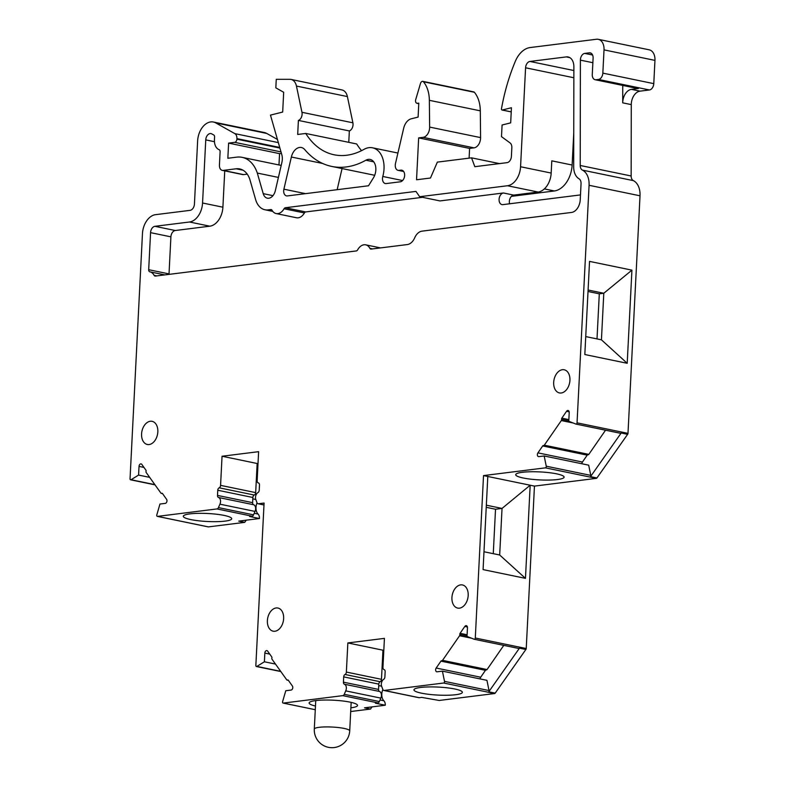 <?xml version="1.0" encoding="UTF-8"?>
<svg xmlns="http://www.w3.org/2000/svg" width="785" height="785" viewBox="0 0 785 785"><rect width="100%" height="100%" fill="white"/><g stroke="black" fill="none" stroke-linecap="round" stroke-linejoin="round"><path stroke-width="1.18" d="M381.687 686.375A4.73 3.179 101.7 0 1 383.698 679.31A2.365 1.59 101.7 0 0 384.885 676.984L385.15 671.705A2.365 1.59 101.7 0 0 384.051 669.595A2.365 1.59 101.7 0 1 382.943 667.495L384.424 638.372L347.843 642.944L346.371 672.068A2.365 1.59 101.7 0 1 345.037 674.482A2.365 1.59 101.7 0 0 343.702 676.886L343.438 682.165A2.365 1.59 101.7 0 0 344.409 684.226A4.73 3.179 101.7 0 1 345.724 690.879L344.252 694.303A2.365 1.59 101.7 0 1 342.78 695.638L283.297 703.085A1.177 0.795 101.7 0 1 282.61 701.623L285.769 690.741L291.068 690.074A2.326 1.57 101.7 0 0 292.628 688.474A2.326 1.57 101.7 0 0 292.403 686.021L288.291 680.232A1.168 0.785 101.7 0 0 287.526 680.036A1.168 0.785 101.7 0 1 286.751 679.849L272.002 659.194A1.168 0.785 101.7 0 1 271.865 658.036A1.168 0.785 -78.3 0 0 271.738 656.888L267.646 651.128A2.326 1.57 101.7 0 0 266.91 650.608A2.326 1.57 101.7 0 0 264.83 653.091L264.398 661.784L256.881 666.426A1.177 0.795 101.7 0 1 255.851 665.464L264.084 503.048L258.383 503.754A2.365 1.59 101.7 0 1 258.02 503.744A2.365 1.59 101.7 0 1 257.029 502.773L255.881 499.672A4.73 3.179 101.7 0 1 257.98 492.558A2.365 1.59 101.7 0 0 259.217 490.193L259.482 485.022A2.365 1.59 101.7 0 0 258.334 482.912L258.294 482.903A2.365 1.59 101.7 0 1 258.334 482.912A2.365 1.59 101.7 0 1 258.294 482.903A2.365 1.59 101.7 0 1 257.146 480.793L258.618 451.669L222.047 456.242L220.575 485.365A2.365 1.59 101.7 0 1 219.172 487.809A2.365 1.59 101.7 0 0 217.769 490.242L217.514 495.413A2.365 1.59 101.7 0 0 218.524 497.494A4.73 3.179 101.7 0 1 219.928 504.176L218.446 507.601A2.365 1.59 101.7 0 1 216.974 508.935L157.491 516.383A1.177 0.795 101.7 0 1 156.804 514.921L159.954 504.039L165.262 503.381A2.326 1.57 101.7 0 0 166.812 501.772A2.326 1.57 101.7 0 0 166.587 499.319L162.485 493.529A1.168 0.785 101.7 0 0 161.71 493.333A1.168 0.785 101.7 0 1 160.945 493.147L146.187 472.491A1.168 0.785 101.7 0 1 146.059 471.343A1.168 0.785 -78.3 0 0 145.922 470.186L141.84 464.426A2.326 1.57 101.7 0 0 141.094 463.906A2.326 1.57 101.7 0 0 139.024 466.388L138.582 475.082L131.075 479.723A1.177 0.795 101.7 0 1 130.045 478.762L142.458 233.665A17.731 11.932 101.7 0 1 155.538 214.668L190.078 210.351A5.907 3.974 101.7 0 0 194.435 204.021L197.634 140.917A17.731 11.932 101.7 0 1 213.412 122.028A17.731 11.932 101.7 0 1 215.777 122.911L234.843 133.627A5.907 3.974 101.7 0 1 236.913 138.611L236.884 139.19A2.954 1.992 101.7 0 1 234.705 142.35L228.612 143.115L227.846 158.256L236.697 157.147A35.462 23.864 101.7 0 1 242.094 157.343A35.462 23.864 101.7 0 1 257.313 173.063L263.211 193.65A9.361 6.3 101.7 0 0 267.351 198.193A9.361 6.3 101.7 0 0 275.339 190.637L281.874 162.495A11.765 7.919 101.7 0 0 281.795 154.655L270.462 115.101L282.678 112.059L283.679 92.267L275.829 87.851L276.261 79.314L289.9 79.314A11.824 7.958 101.7 0 1 291 79.422A11.824 7.958 101.7 0 1 296.445 86.065L301.96 112.294A5.907 3.974 101.7 0 1 298.408 120.429L297.692 134.461L305.748 133.46A82.7 55.656 101.7 0 0 334.135 154.782A82.7 55.656 101.7 0 0 363.995 149.356A23.648 15.916 101.7 0 1 372.532 147.806A23.648 15.916 101.7 0 1 382.786 176.468A5.819 3.915 101.7 0 0 385.307 183.523A5.819 3.915 101.7 0 0 386.2 183.562L400.281 181.796A5.907 3.974 101.7 0 0 404.579 176.125A5.907 3.974 101.7 0 0 401.773 170.188A5.907 3.974 101.7 0 0 400.87 170.149L399.025 170.384A5.907 3.974 101.7 0 1 398.123 170.355A5.907 3.974 101.7 0 1 395.473 163.545L403.667 128.279A11.824 7.958 101.7 0 1 411.242 118.8L418.101 117.093L418.807 103.129L417.414 103.296A2.954 1.992 101.7 0 1 416.963 103.286A2.954 1.992 101.7 0 1 415.707 99.636L420.475 83.475A2.954 1.992 101.7 0 1 422.114 81.414A2.365 1.59 101.7 0 1 422.772 81.346A2.365 1.59 101.7 0 1 423.449 81.777A29.545 19.89 101.7 0 1 429.356 100.323L429.64 127.092A8.861 5.966 101.7 0 1 423.086 137.346L418.66 137.895L416.541 179.765L430.484 178.018L437.343 162.122L471.549 157.844L474.827 166.685L507.041 162.652A5.907 3.974 101.7 0 0 511.408 156.323L511.84 147.708A5.907 3.974 101.7 0 0 510.064 142.919L501.497 136.649L502.086 125.001L510.672 122.862L511.447 107.731L502.292 110.008A1.177 0.795 101.7 0 1 501.487 108.752A153.654 103.414 -78.3 0 1 515.313 61.328A23.638 15.906 101.7 0 1 530.14 47.551L596.482 39.25A11.824 7.958 101.7 0 1 598.278 39.319A11.824 7.958 101.7 0 1 604.018 49.877L602.841 73.123A5.907 3.974 101.7 0 1 598.484 79.452L596.041 79.756A5.907 3.974 101.7 0 1 595.138 79.727A5.907 3.974 101.7 0 1 592.273 74.447L593.097 58.149A5.907 3.974 101.7 0 0 590.232 52.87A5.907 3.974 101.7 0 0 589.329 52.831L584.766 53.4A5.907 3.974 101.7 0 0 580.4 60.141L580.203 165.478A5.907 3.974 101.7 0 0 582.431 170.119A17.731 11.932 101.7 0 1 589.074 185.289L577.044 422.84A1.177 0.795 -78.3 0 1 575.905 424.077L568.772 421.26L569.213 412.567A2.326 1.57 101.7 0 0 568.085 410.486A2.326 1.57 101.7 0 0 566.564 411.291L561.834 418.15A1.168 0.785 101.7 0 0 561.579 419.357A1.168 0.785 101.7 0 1 561.334 420.554L544.29 445.183A1.168 0.785 101.7 0 1 543.485 445.576A1.168 0.785 101.7 0 1 543.485 445.576A1.168 0.785 101.7 0 0 542.68 445.959L537.931 452.866A2.326 1.57 101.7 0 0 537.411 455.172A2.326 1.57 101.7 0 0 538.51 456.625A2.326 1.57 101.7 0 0 538.863 456.635L544.172 455.977L546.252 466.202A1.177 0.795 101.7 0 1 545.408 467.85L483.521 475.592L475.288 638.009A1.177 0.795 101.7 0 1 474.15 639.235L467.016 636.429L467.458 627.745A2.326 1.57 101.7 0 0 466.329 625.665A2.326 1.57 101.7 0 0 464.808 626.459L460.079 633.318A1.168 0.785 101.7 0 0 459.833 634.525A1.168 0.785 101.7 0 1 459.578 635.732L442.534 660.352A1.168 0.785 101.7 0 1 441.729 660.744A1.168 0.785 101.7 0 1 441.729 660.744A1.168 0.785 101.7 0 0 440.935 661.137L436.175 668.035A2.326 1.57 101.7 0 0 435.655 670.341A2.326 1.57 101.7 0 0 436.754 671.793A2.326 1.57 101.7 0 0 437.117 671.803L442.416 671.146L444.506 681.37A1.177 0.795 101.7 0 1 443.662 683.019L494.599 693.538L439.198 700.465L421.741 697.394L419.288 697.708A2.365 1.59 101.7 0 1 418.925 697.698A2.365 1.59 101.7 0 1 418.582 697.561M443.662 683.019L384.179 690.457A2.365 1.59 101.7 0 1 383.816 690.447A2.365 1.59 101.7 0 1 382.835 689.475L381.677 686.375M274.917 631.248A11.824 7.958 101.7 0 1 273.121 631.179A11.824 7.958 101.7 0 1 267.724 617.991A11.824 7.958 101.7 0 1 277.9 608.032A11.824 7.958 101.7 0 1 283.522 619.905A11.824 7.958 101.7 0 1 274.917 631.248M291.363 157.02L283.895 189.185A5.819 3.915 101.7 0 0 286.505 195.887A5.819 3.915 101.7 0 0 287.398 195.916L368.508 185.77L373.405 177.901A11.765 7.919 101.7 0 0 370.137 159.443A11.765 7.919 101.7 0 0 365.888 160.209A94.583 63.654 101.7 0 1 331.731 166.42A94.583 63.654 101.7 0 1 304.757 149.611A11.765 7.919 101.7 0 0 301.401 147.521A11.765 7.919 101.7 0 0 291.363 157.02L322.674 163.476M459.46 608.159A11.824 7.958 101.7 0 1 457.665 608.09A11.824 7.958 101.7 0 1 452.268 594.912A11.824 7.958 101.7 0 1 462.443 584.943A11.824 7.958 101.7 0 1 468.066 596.816A11.824 7.958 101.7 0 1 459.46 608.159M561.216 392.991A11.824 7.958 101.7 0 1 559.411 392.922A11.824 7.958 101.7 0 1 554.014 379.734A11.824 7.958 101.7 0 1 564.189 369.774A11.824 7.958 101.7 0 1 569.812 381.647A11.824 7.958 101.7 0 1 561.216 392.991M149.121 444.546A11.824 7.958 101.7 0 1 147.325 444.477A11.824 7.958 101.7 0 1 141.918 431.289A11.824 7.958 101.7 0 1 152.104 421.329A11.824 7.958 101.7 0 1 157.716 433.202A11.824 7.958 101.7 0 1 149.121 444.546M284.072 208.761L304.403 212.961A11.225 7.556 101.7 0 1 296.485 217.759L276.143 213.559A11.225 7.556 101.7 0 0 284.072 208.761A2.365 1.59 101.7 0 1 285.377 207.74L415.952 191.403L419.661 196.721L507.493 185.741A17.731 11.932 101.7 0 0 520.563 166.744L525.577 67.785A5.907 3.974 101.7 0 1 529.944 61.456L566.309 56.903A11.824 7.958 101.7 0 1 568.114 56.971A11.824 7.958 101.7 0 1 573.874 66.725L573.688 166.94A15.366 10.342 101.7 0 0 579.006 178.774A5.907 3.974 101.7 0 1 581.047 183.729L580.233 199.782A11.824 7.958 101.7 0 1 571.509 212.45L422.006 231.153A11.824 7.958 101.7 0 0 414.676 237.855A11.824 7.958 101.7 0 1 407.346 244.557L371.128 249.081A2.365 1.59 101.7 0 1 370.765 249.071A2.365 1.59 101.7 0 1 369.882 248.335L372.62 248.894M276.143 213.559A11.225 7.556 101.7 0 1 272.061 210.262A2.365 1.59 101.7 0 0 271.198 209.575A2.365 1.59 101.7 0 0 270.845 209.556L268.185 209.889A21.185 14.258 101.7 0 1 264.967 209.772A21.185 14.258 101.7 0 1 255.596 199.498L249.777 179.186A23.638 15.906 101.7 0 0 239.7 168.922A23.638 15.906 101.7 0 0 236.108 168.785L223.195 170.404A5.907 3.974 101.7 0 1 222.292 170.365A5.907 3.974 101.7 0 1 219.427 165.085L220.104 151.75A2.365 1.59 101.7 0 0 219.113 149.69A11.225 7.556 101.7 0 1 214.442 139.887L214.59 136.982A2.365 1.59 101.7 0 0 213.755 134.991L211.813 133.901A5.907 3.974 101.7 0 0 211.018 133.597A5.907 3.974 101.7 0 0 205.758 139.897L202.559 203.001A17.731 11.932 101.7 0 1 189.489 221.998L154.93 226.315A5.907 3.974 101.7 0 0 150.563 232.645L148.689 269.706A2.365 1.59 101.7 0 0 149.837 271.816A2.365 1.59 101.7 0 1 149.837 271.816A11.225 7.556 101.7 0 1 149.906 271.836A11.225 7.556 101.7 0 1 154.105 275.329A2.365 1.59 101.7 0 0 154.988 276.065A2.365 1.59 101.7 0 0 155.351 276.084L356.302 250.935A2.365 1.59 101.7 0 0 357.636 249.865A11.225 7.556 101.7 0 1 365.692 244.832A11.225 7.556 101.7 0 1 369.882 248.335M315.472 706.029A24.227 4.003 2.9 0 1 309.123 702.977A24.227 4.003 2.9 0 1 333.517 700.21A24.227 4.003 2.9 0 1 357.518 705.43A24.227 4.003 2.9 0 1 350.885 707.825M372.021 706.883L370.52 709.061L364.525 707.825L385.268 705.224A5.907 3.974 -78.3 0 0 383.875 700.769L380.028 699.975M344.409 684.226L379.508 691.467A4.73 3.179 101.7 0 1 380.823 698.12L379.351 701.545A2.365 1.59 101.7 0 1 377.879 702.889L375.416 703.193L385.268 705.224M370.52 709.061L350.699 711.534M346.371 672.068L381.471 679.319A2.365 1.59 101.7 0 1 380.146 681.723A2.365 1.59 101.7 0 0 378.812 684.128L378.537 689.407A2.365 1.59 101.7 0 0 379.508 691.467M442.416 671.146L486.935 680.33L489.026 690.555A1.177 0.795 101.7 0 1 488.761 691.811L519.454 648.155A1.177 0.795 101.7 0 1 518.669 648.43L474.326 639.275M582.431 170.119L633.377 180.638A17.731 11.932 101.7 0 1 640.02 195.799L627.99 433.359A1.177 0.795 -78.3 0 1 627.607 434.34L596.934 477.957A1.177 0.795 101.7 0 1 596.355 478.359L534.457 486.101L526.235 648.528A1.177 0.795 101.7 0 1 525.871 649.48L495.188 693.135A1.177 0.795 101.7 0 1 494.599 693.538M421.496 693.175A24.227 4.003 2.9 0 1 413.96 689.858A24.227 4.003 2.9 0 1 438.364 687.091A24.227 4.003 2.9 0 1 462.365 692.311A24.227 4.003 2.9 0 1 447.617 695.245A24.227 4.003 2.9 0 1 421.496 693.175M503.784 645.368L487.053 669.546A1.168 0.785 101.7 0 1 486.249 669.929L441.818 660.764M440.935 661.137L485.454 670.321A1.168 0.785 101.7 0 1 486.15 669.919M485.454 670.321L480.705 677.219A2.326 1.57 101.7 0 0 480.145 678.927M519.454 648.155L525.871 649.48M486.347 505.187L502.037 508.425L530.179 485.218L525.459 578.359L499.682 554.995L483.982 551.757M493.274 553.67L495.521 509.239L502.037 508.425L499.682 554.995M483.521 475.592L487.799 476.475L483.079 569.606L525.459 578.359M487.799 476.475L534.457 486.101M544.172 455.977L588.691 465.162L590.781 475.386A1.177 0.795 101.7 0 1 590.516 476.632L621.18 433.006A1.177 0.795 -78.3 0 1 620.425 433.261L576.082 424.106M605.539 430.2L588.809 454.378A1.168 0.785 101.7 0 1 588.004 454.76L543.563 445.586M542.68 445.959L587.2 455.153A1.168 0.785 101.7 0 1 587.906 454.741M587.2 455.153L582.45 462.051A2.326 1.57 101.7 0 0 581.901 463.758M627.607 434.34L621.18 433.006M588.102 290.018L603.793 293.256L631.925 270.148L589.545 261.395L584.825 354.535L627.205 363.288L601.438 339.826L585.738 336.588M597.012 338.914L599.298 293.816L603.793 293.256L601.438 339.826M631.925 270.148L627.205 363.288M622.75 85.418L622.721 102.845L631.277 104.611A11.824 7.958 101.7 0 1 640.02 91.148L649.421 89.971A5.907 3.974 101.7 0 0 653.777 83.642L654.955 60.386A11.824 7.958 101.7 0 0 649.224 49.828L598.278 39.319M596.041 79.756L638.421 88.509L631.454 89.372A11.824 7.958 -78.3 0 0 622.74 102.04M638.421 88.509A5.907 3.974 101.7 0 1 637.518 88.469L595.138 79.727M633.377 180.638A5.907 3.974 101.7 0 1 631.15 175.987L631.277 104.611M471.549 157.844L499.466 163.604M418.66 137.895L469.597 148.414L469.106 158.148M422.772 81.346L473.708 91.865A2.365 1.59 101.7 0 1 474.395 92.287A29.545 19.89 101.7 0 1 480.302 110.832L480.577 137.601A8.861 5.966 101.7 0 1 474.032 147.855L469.597 148.414M305.748 133.46L356.684 143.969A82.7 55.656 101.7 0 0 361.542 150.661M257.313 173.063L278.41 177.42M218.524 497.494L253.624 504.735A4.73 3.179 101.7 0 1 255.027 511.418L253.545 514.842A2.365 1.59 101.7 0 1 252.083 516.187L249.62 516.491L259.462 518.522A5.907 3.974 -78.3 0 0 258.079 514.067L254.232 513.272M259.462 518.522L238.728 521.122L244.724 522.359L208.427 526.892A1.177 0.795 101.7 0 1 208.084 526.823M246.215 520.18L244.724 522.359M190.843 519.591A24.227 4.003 2.9 0 1 183.307 516.275A24.227 4.003 2.9 0 1 207.711 513.508A24.227 4.003 2.9 0 1 231.703 518.728A24.227 4.003 2.9 0 1 216.964 521.652A24.227 4.003 2.9 0 1 190.843 519.591M220.575 485.365L255.674 492.617A2.365 1.59 101.7 0 1 254.271 495.05A2.365 1.59 101.7 0 0 252.878 497.494L252.613 502.665A2.365 1.59 101.7 0 0 253.624 504.735M599.298 293.816L588.024 291.49M495.521 509.239L486.239 507.326M169.03 274.367A2.365 1.59 101.7 0 1 169.02 273.906L170.904 236.844A5.907 3.974 101.7 0 1 175.261 230.515L209.821 226.188A17.731 11.932 101.7 0 0 222.901 207.201L224.736 170.875M247.226 174.133L243.527 174.604A5.907 3.974 101.7 0 1 242.624 174.564L222.292 170.365M304.403 212.961A2.365 1.59 101.7 0 1 305.708 211.94L422.546 197.32M419.661 196.721L439.992 200.921L503.44 192.982L513.714 195.102A5.907 3.974 101.7 0 0 509.593 203.786M580.478 194.915L502.851 204.63A5.907 3.974 101.7 0 1 501.958 204.591A5.907 3.974 101.7 0 1 499.142 198.654A5.907 3.974 101.7 0 1 503.44 192.982M573.747 133.057L572.128 165.036L551.796 160.837L551.178 173.063A17.731 11.932 101.7 0 1 538.098 192.05L513.714 195.102M342.064 168.559L337.158 189.695M511.428 196.348L554.377 190.971A24.227 16.308 -78.3 0 0 572.128 165.036M213.412 122.028L264.349 132.537A17.731 11.932 101.7 0 1 266.723 133.43L277.439 139.455M281.432 153.399L279.558 153.634L278.979 164.958M291 79.422L341.936 89.941A11.824 7.958 101.7 0 1 347.392 96.575L352.897 122.813A5.907 3.974 101.7 0 1 349.345 130.938L348.775 142.34M347.843 642.944L382.952 650.196L381.471 679.319M523.252 477.996A24.227 4.003 2.9 0 1 515.716 474.689A24.227 4.003 2.9 0 1 540.119 471.922A24.227 4.003 2.9 0 1 564.111 477.143A24.227 4.003 2.9 0 1 549.372 480.067A24.227 4.003 2.9 0 1 523.252 477.996M255.027 511.418L219.928 504.176M298.408 120.429L349.345 130.938M382.864 689.554A8.861 5.966 -78.3 0 0 383.875 700.769M380.833 698.12L345.724 690.879M228.612 143.115L279.558 153.634M138.582 475.082L149.67 477.368M383.816 650.372L382.952 650.196M222.047 456.242L257.146 463.493L255.674 492.617M257.961 464.72L257.097 464.543M256.803 470.313L257.666 470.5M257.058 502.851A8.861 5.966 -78.3 0 0 258.079 514.067M257.696 469.95L256.832 469.764M264.398 661.784L275.486 664.071M319.171 727.312A17.731 2.924 2.9 0 1 338.649 727.577A17.731 2.924 2.9 0 1 349.717 730.864A17.731 17.731 0 0 1 331.113 747.673A17.731 17.731 0 0 1 314.304 729.069A17.731 2.924 2.9 0 1 319.171 727.312M342.78 695.638L377.879 702.889M283.297 703.085L315.285 709.689M345.037 674.482L380.146 681.723M488.761 691.811L495.188 693.135M444.506 681.37L489.026 690.555M384.179 690.457L419.288 697.708M475.288 638.009L526.235 648.528M442.534 660.352L487.053 669.546M590.516 476.632L596.934 477.957M546.252 466.202L590.781 475.386M545.408 467.85L596.355 478.359M577.044 422.84L627.99 433.359M544.29 445.183L588.809 454.378M589.074 185.289L640.02 195.799M584.766 53.4L592.587 55.019M580.4 60.141L592.871 62.712M580.203 165.478L631.15 175.987M631.454 89.372L640.02 91.148M604.018 49.877L654.955 60.386M502.292 110.008L511.231 111.853M423.086 137.346L474.032 147.855M399.025 170.384L403.519 171.316M382.786 176.468L402.577 180.55M263.211 193.65L272.954 195.661M234.843 133.627L278.341 142.605M236.913 138.611L279.725 147.443M131.075 479.723L154.861 484.639M161.71 493.333L162.456 493.49M218.446 507.601L253.545 514.842M216.974 508.935L252.083 516.187M157.491 516.383L208.427 526.892M219.172 487.809L254.271 495.05M283.895 189.185L305.532 193.65M154.105 275.329L156.833 275.898M149.964 271.846L164.771 274.897L149.906 271.836M148.689 269.706L169.02 273.906M150.563 232.645L170.904 236.844M154.93 226.315L175.261 230.515M205.758 139.897L214.452 141.692M223.195 170.404L243.527 174.604M270.845 209.556L271.541 209.703M268.185 209.889L272.346 210.753M285.377 207.74L305.708 211.94M507.493 185.741L538.098 192.05M520.563 166.744L551.178 173.063M525.577 67.785L573.855 77.754M529.944 61.456L573.864 70.522M459.578 635.732L471.471 638.185M561.334 420.554L573.207 423.007M561.579 419.357L568.791 420.838M301.96 112.294L352.897 122.813M400.87 170.149L402.617 170.512M561.834 418.15L568.85 419.602M460.079 633.318L467.104 634.771M459.833 634.525L467.036 636.007M381.608 686.188L378.733 685.59M344.252 694.303L379.351 701.545M217.514 495.413L252.613 502.665M343.438 682.165L378.537 689.407M287.526 680.036L288.262 680.193M258.383 503.754L263.986 504.912M343.702 676.886L378.812 684.128M264.83 653.091L269.765 654.111M256.881 666.426L280.677 671.342M589.329 52.831L591.066 53.194M602.841 73.123L653.777 83.642M429.64 127.092L480.577 137.601M236.884 139.19L279.911 148.071M554.377 190.971L544.358 188.91M566.309 56.903L569.792 57.629M365.888 160.209L373.729 161.828M139.024 466.388L143.949 467.409M417.414 103.296L418.778 103.581M382.128 681.046L381.039 680.821M256.322 494.344L255.243 494.118M255.812 499.486L252.809 498.867M236.108 168.785L243.065 170.227M202.559 203.001L222.901 207.201M189.489 221.998L209.821 226.188M217.769 490.242L252.878 497.494M215.777 122.911L266.723 133.43M423.449 81.777L474.395 92.287M296.445 86.065L347.392 96.575M436.175 668.035L480.705 677.219M464.808 626.459L467.409 626.999M537.931 452.866L582.45 462.051M566.564 411.291L569.164 411.831M429.356 100.323L480.302 110.832M598.484 79.452L649.421 89.971M234.705 142.35L281.01 151.907M315.747 700.583L314.304 729.069M351.16 702.379L349.717 730.864M418.925 697.698L383.816 690.447M518.757 648.459L474.238 639.265M486.298 669.948L441.778 660.754M575.994 424.096L620.513 433.291M588.043 454.77L543.524 445.586M511.231 111.912L502.037 110.018M403.657 171.493L398.123 170.355M155.018 484.855L130.614 479.821M162.573 493.667L161.308 493.402M208.251 526.892L157.304 516.373M315.285 709.718L283.12 703.075M280.834 671.558L256.43 666.524M288.389 680.36L287.124 680.104M374.71 175.29L331.731 166.42M397.916 153.046L372.532 147.806M272.807 211.391L264.967 209.772M380.558 247.903L365.692 244.832M281.197 165.419L242.094 157.343M263.986 504.981L258.02 503.744M418.778 103.659L416.963 103.286"/></g></svg>
